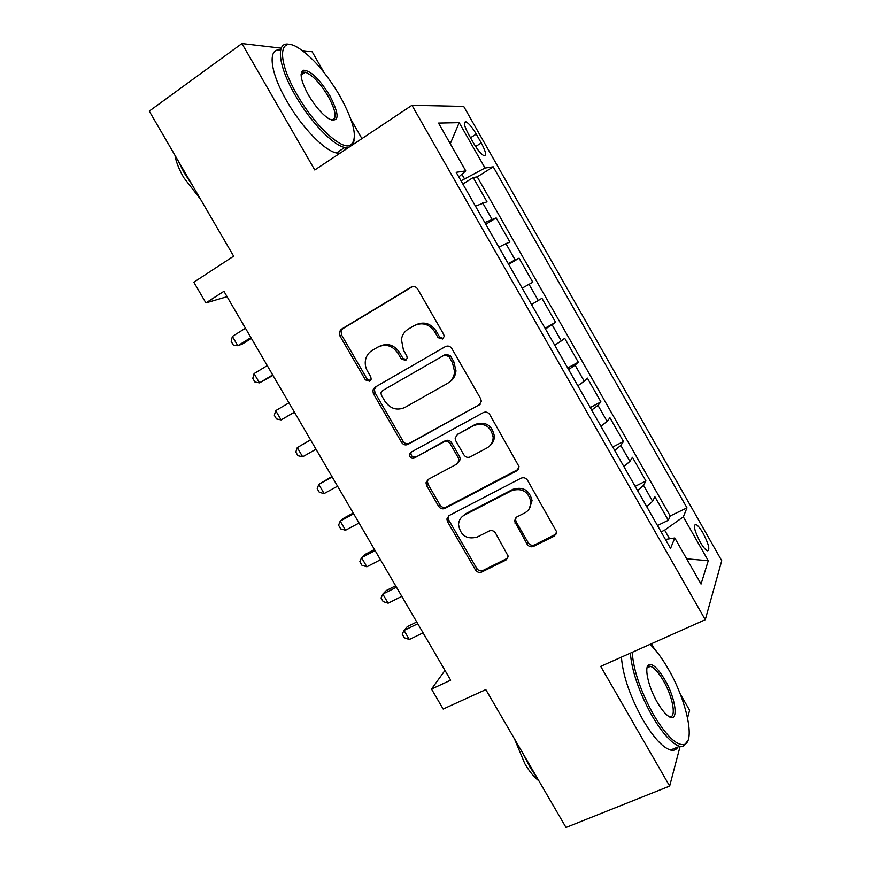 <?xml version="1.0" encoding="UTF-8"?>
<svg xmlns="http://www.w3.org/2000/svg" width="871" height="871" viewBox="0 0 871 871"><rect width="100%" height="100%" fill="white"/><g stroke="black" fill="none" stroke-linecap="round" stroke-linejoin="round"><path stroke-width="1.31" d="M442.61 338.993L444.166 336.456L443.698 334.377L417.612 288.954C415.87 286.505 413.725 285.884 411.166 287.082L341.236 329.325L339.32 331.927L339.853 335.781L365.406 379.908L369.761 381.258L371.177 379.223L370.752 376.795L367.453 371.079C365.417 367.453 364.786 363.653 365.559 359.69C366.484 355.673 368.629 352.624 372.004 350.545L377.785 347.126C385.766 343.501 392.494 345.547 397.96 353.256L401.291 359.037L405.734 360.387L407.225 358.123L406.779 355.847L403.436 350.055L401.411 339.396C402.206 334.9 404.482 331.481 408.227 329.162L414.15 325.656C422.326 321.932 429.174 323.979 434.716 331.786L438.08 337.643L442.61 338.993M301.671 74.732L301.094 74.264M703.137 533.292C700.273 528.349 697.878 525.409 695.962 524.484C693.076 525.039 694.47 530.875 700.164 542.002C703.039 546.955 705.434 549.895 707.339 550.799C710.203 550.156 708.798 544.321 703.137 533.292M527.129 544.223C528.817 546.618 530.972 547.336 533.585 546.357L554.294 536.111L556.656 531.876L527.532 480.28C525.812 477.863 523.645 477.166 521.01 478.201L449.055 515.588L446.877 519.018L447.531 521.707L475.446 569.906C477.112 572.258 479.213 572.966 481.739 572.04L505.942 560.053L508.218 556.242L495.534 533.106C493.846 530.722 491.723 530.025 489.164 531.005L477.166 537.091C466.606 539.737 460.389 535.534 458.538 524.484C458.843 520.248 460.813 517.113 464.439 515.088L511.843 490.58C521.99 487.673 528.359 491.484 530.962 502.001C531.016 506.944 528.937 510.591 524.723 512.954L516.688 517.026L514.38 520.967L527.129 544.223L528.229 542.742C529.916 545.126 532.061 545.834 534.674 544.865L556.34 533.923M281.181 48.155L241.942 43.55L149.257 111.118L233.646 256.172L193.83 282.215L205.915 302.912L223.934 291.306L450.677 680.175L431.504 689.07L443.165 709.038L485.811 689.614L565.998 827.45L669.657 786.078L680.099 746.425M241.942 43.55L314.779 169.997L411.961 105.293L705.26 619.717L600.707 666.369L669.657 786.078M479.05 405.189L481.336 401.302L480.661 398.711L451.842 348.552C450.122 346.103 447.966 345.46 445.375 346.604L374.813 387.334L372.777 390.252L373.387 393.681L401.618 442.424C403.295 444.798 405.374 445.462 407.868 444.428L480.182 404.296M489.796 414.607L519.116 466.747L516.775 470.841L444.907 508.414C442.403 509.393 440.312 508.708 438.636 506.345L426.638 485.626L425.984 482.752L428.14 479.442L456.752 464.123L458.973 460.53L458.309 457.841L450.253 443.883C448.554 441.488 446.431 440.813 443.894 441.869L414.226 458.048C411.352 458.777 409.74 457.602 409.403 454.52L410.883 452.278L483.307 412.593C485.909 411.504 488.076 412.179 489.796 414.607M687.578 717.976L689.603 710.29L680.12 693.741M324.023 72.478L312.166 51.781L302.542 50.66M657.474 525.518L668.307 520.292L654.883 496.72L652.608 501.271L643.538 485.332L637.605 490.656M635.144 486.334L645.923 480.966L632.455 457.308L629.896 461.401L620.794 445.408L614.686 450.438M612.738 447.019L623.462 441.51L609.94 417.764L607.12 421.39L597.974 405.342L591.681 410.078M590.255 407.563L600.914 401.901L587.348 378.079L584.245 381.237L575.078 365.134L568.6 369.576M567.685 367.965L578.29 362.162L564.68 338.253L561.294 340.931L552.094 324.774L545.431 328.922M545.039 328.236L555.589 322.281L541.925 298.285L538.267 300.495L529.035 284.284L522.186 288.127M529.035 284.284L532.802 282.258L519.094 258.186L508.642 264.37M508.196 263.586L515.153 259.906L505.888 243.64L509.938 242.105L496.176 217.935L484.809 222.551M485.789 224.272L496.176 217.935M468.652 134.493L473.78 143.508C477.711 150.15 481.086 154.2 483.917 155.659C486.715 155.811 485.833 151.576 481.26 142.931L476.241 134.09C472.311 127.427 468.903 123.344 466.018 121.831C463.198 121.613 464.08 125.827 468.652 134.493M411.961 105.293L463.699 106.382L721.743 560.739L705.26 619.717M668.307 520.292L670.213 515.959L686.979 507.858L493.226 166.818L485.005 168.038L461.02 180.798M686.979 507.858L683.321 516.873L708.254 560.728L701.035 584.071L674.785 537.962L670.539 548.436L456.186 172.316L465.756 170.901L438.527 123.083L459.191 122.648L485.005 168.038M670.213 515.959L477.232 176.857L473.193 177.542L486.998 201.8L475.435 206.1M515.153 259.906L519.094 258.186M555.589 322.281L552.094 324.774M578.29 362.162L575.078 365.134M600.914 401.901L597.974 405.342M623.462 441.51L620.794 445.408M645.923 480.966L643.538 485.332M669.559 538.79L664.638 530.156L661.089 531.854M464.395 178.675L461.88 174.254M361.922 138.609L350.98 119.501M654.491 649.037L651.454 643.734M444.983 670.409L431.504 689.07M205.915 302.912L227.07 296.684M462.86 184.031L473.193 177.542M477.232 176.857L493.226 166.818M458.81 176.911L465.756 170.901M505.888 243.64L498.854 247.19M531.495 304.469L538.267 300.495M554.707 345.199L561.294 340.931M577.843 385.799L584.245 381.237M600.892 426.246L607.12 421.39M623.865 466.54L629.896 461.401M674.785 537.962L665.411 539.454M646.75 506.704L652.608 501.271M664.638 530.156L683.321 516.873M450.285 143.737L459.191 122.648M708.254 560.728L686.653 558.812M443.219 338.525L439.517 336.859L436.164 331.024C430.742 323.326 423.981 321.247 415.881 324.796M379.462 346.299C387.399 342.717 394.084 344.764 399.517 352.428L402.838 358.188L406.387 359.865M412.604 286.526L342.967 328.585L341.062 331.176L341.595 335.019L367.061 378.994L370.469 380.681M376.316 386.463L374.41 389.304L375.009 392.723L403.142 441.303C404.819 443.666 406.888 444.33 409.359 443.295L480.248 404.22M448.903 356.468L444.384 355.096L382.391 390.709L380.954 392.81L381.389 395.162L384.862 401.172C390.252 408.793 396.926 410.883 404.906 407.443L447.422 383.458C451.733 380.856 454.129 376.936 454.597 371.71L452.441 362.619L448.903 356.468L450.296 355.608L445.8 354.257L444.384 355.096M382.391 390.709L445.8 354.257M449.033 382.38C453.203 379.767 455.522 375.913 455.979 370.806L453.835 361.748L452.441 362.619M450.296 355.608L453.835 361.748M428.173 479.42L427.421 481.5L428.075 484.363L440.029 505.006C441.695 507.368 443.775 508.043 446.279 507.064L518.463 469.262M458.168 462.871L460.313 459.333L459.648 456.654L451.624 442.74C449.926 440.356 447.825 439.681 445.288 440.737L414.226 458.048M411.406 451.995L410.894 453.356C411.232 456.426 412.832 457.602 415.707 456.872M487.031 447.912C490.961 445.614 493.008 442.12 493.171 437.416C490.906 426.333 484.537 422.326 474.074 425.407L457.373 434.52L455.141 438.124L455.805 440.868L463.873 454.847C465.571 457.253 467.694 457.928 470.264 456.883L487.031 447.912M490.035 445.593C492.866 443.219 494.325 440.116 494.401 436.295C492.148 425.244 485.811 421.248 475.381 424.319L474.074 425.407M457.493 434.411L475.381 424.319M515.991 517.472L515.534 519.562L516.187 521.827L528.229 542.742M528.969 509.23L532.061 500.651C529.47 490.166 523.123 486.377 513.008 489.273L511.843 490.58M462.261 516.579L465.756 513.716L513.008 489.273M448.815 515.719L448.238 517.635L448.892 520.325L476.709 568.36C478.375 570.701 480.465 571.409 482.98 570.472L507.869 558.039M472.779 201.441L465.593 188.822M245.47 328.236L232.372 336.424L237.805 345.733L242.378 343.991L251.392 338.405M232.372 336.424L231.163 341.345L233.33 345.058L237.805 345.733L250.924 337.589M339.973 96.104C326.255 72.957 312.166 56.746 297.719 47.48C278.361 35.471 276.869 60.251 297 94.547C314.104 124.814 340.833 149.779 350.055 145.468C358.133 139.774 354.78 123.323 339.973 96.104M348.171 147.765L344.731 147.482C332.983 145.239 310.228 121.668 295.28 95.331C277.609 65.107 275.541 40.414 289.716 44.454M329.869 95.734C339.625 114.83 339.461 122.626 329.39 119.12C322.379 114.667 315.389 106.61 308.41 94.961C300.963 81.155 299.254 72.914 303.282 70.224C310.512 70.344 319.374 78.847 329.869 95.734M331.372 120.078C337.24 119.283 336.217 111.412 328.269 96.474C320.103 83.006 312.428 74.917 305.275 72.206L302.966 72.239L301.083 74.634M192.741 185.85L184.162 172.763L177.412 159.502M200.58 199.328L183.792 177.673C179.045 169.442 176.094 161.962 174.919 155.223M339.995 153.209L336.5 152.958C324.633 150.846 301.791 127.438 286.875 101.178C269.792 71.966 267.353 47.513 280.604 50.017M345.776 147.678L344.894 149.954M354.214 139.97L352.984 144.564M632.237 652.303C633.413 670.137 640.479 690.888 653.446 714.558C666.152 735.701 676.375 745.685 684.116 744.509C695.766 741.754 686.163 699.348 668.166 668.786C662.025 658.128 655.972 649.995 650.016 644.377M687.992 740.426L683.452 746.349L679.609 746.305C671.715 743.692 662.504 733.48 651.987 715.701C639.096 692.227 631.878 671.378 630.354 653.141M664.693 679.554C676.157 698.792 679.162 723.91 668.58 716.31C665.085 713.893 661.339 709.266 657.344 702.418C647.926 686.392 643.669 665.466 649.341 664.508C653.337 664.04 658.454 669.059 664.693 679.554M668.928 716.528L669.135 716.583C676.876 719.206 673.087 697.083 663.332 680.61C658.498 672.379 654.208 667.622 650.463 666.337L648.71 666.315L646.99 667.981M537.777 778.935L530.08 767.318L523.231 753.938M538.877 780.841C534.086 777.182 529.394 771.466 524.832 763.715L514.511 738.956M677.91 747.002C676.288 749.844 673.827 750.856 670.507 750.04C662.515 747.47 653.283 737.323 642.787 719.598C629.918 696.19 622.798 675.363 621.426 657.126M495.904 242.007L488.729 229.432M267.255 365.602L254.071 373.605L259.493 382.87L272.961 375.401M254.071 373.605L252.786 378.362L254.942 382.064L259.493 382.87L272.688 374.922M518.931 282.422L511.8 269.89M288.965 402.838L275.704 410.655L281.104 419.898L294.463 412.277M275.704 410.655L274.332 415.26L276.488 418.951L281.104 419.898L294.387 412.135M541.893 322.695L534.772 310.218M310.544 439.844L297.272 447.585L302.651 456.796L316.01 449.218M310.609 439.953L297.272 447.585L295.813 452.049L297.958 455.718L302.651 456.796M564.756 362.837L557.669 350.392M331.927 476.513L318.764 484.396L324.132 493.574L337.567 486.181M332.178 476.949L318.764 484.396L317.229 488.707L319.363 492.365L324.132 493.574M587.555 402.827L580.489 390.426M353.234 513.063L343.958 518.049L340.191 521.087L345.537 530.232L359.048 523.025M353.68 513.825L340.191 521.087L338.569 525.246L340.703 528.893L345.537 530.232M610.266 442.675L603.222 430.328M374.476 549.492L365.145 554.359L361.541 557.658L366.865 566.781L380.464 559.759M375.118 550.581L361.541 557.658L359.843 561.664L361.966 565.301L366.865 566.781M632.89 482.392L625.879 470.079M395.652 585.802L386.267 590.538L382.826 594.109L388.128 603.2L401.803 596.363M396.479 587.217L382.826 594.109L381.052 597.974L383.164 601.6L388.128 603.2M655.449 521.958L648.46 509.698M416.752 621.992L407.323 626.608L404.035 630.441L409.326 639.51L423.077 632.847M417.764 623.734L404.035 630.441L402.184 634.164L404.296 637.768L409.326 639.51M491.963 219.187L482.654 202.845M470.514 137.77L476.241 134.09M475.61 146.535L481.26 142.931M436.164 331.024L434.716 331.786M402.838 358.188L401.291 359.037M399.517 352.428L397.96 353.256M367.061 378.994L365.406 379.908M341.595 335.019L339.853 335.781M342.967 328.585L341.236 329.325M412.506 286.548L411.166 287.082M439.517 336.859L438.08 337.643M409.359 443.295L407.868 444.428M403.142 441.303L401.618 442.424M375.009 392.723L373.387 393.681M517.929 469.589L516.775 470.841M446.279 507.064L444.907 508.414M440.029 505.006L438.636 506.345M428.075 484.363L426.638 485.626M459.648 456.654L458.309 457.841M451.624 442.74L450.253 443.883M445.288 440.737L443.894 441.869M458.723 433.41L457.373 434.52M516.187 521.827L515.044 523.242M465.756 513.716L464.439 515.088M507.107 558.518L505.942 560.053M482.98 570.472L481.739 572.04M476.709 568.36L475.446 569.906M448.892 520.325L447.531 521.707M555.317 534.642L554.294 536.111M534.674 544.865L533.585 546.357M694.492 525.18L695.962 524.484M464.363 122.909L466.018 121.831M341.062 331.176L339.32 331.927M374.41 389.304L372.777 390.252M455.979 370.806L454.597 371.71M427.421 481.5L425.984 482.752M460.313 459.333L458.973 460.53M410.894 453.356L409.403 454.52M494.401 436.295L493.171 437.416M515.534 519.562L514.38 520.967M532.061 500.651L530.962 502.001M448.238 517.635L446.877 519.018M336.5 152.958L344.731 147.482M305.275 72.206L301.083 75.146M302.966 72.239L303.282 70.224M350.055 145.468L349.837 146.655M670.507 750.04L679.609 746.305M650.463 666.337L647.055 667.828M648.71 666.315L649.341 664.508M684.116 744.509L683.452 746.349"/></g></svg>
